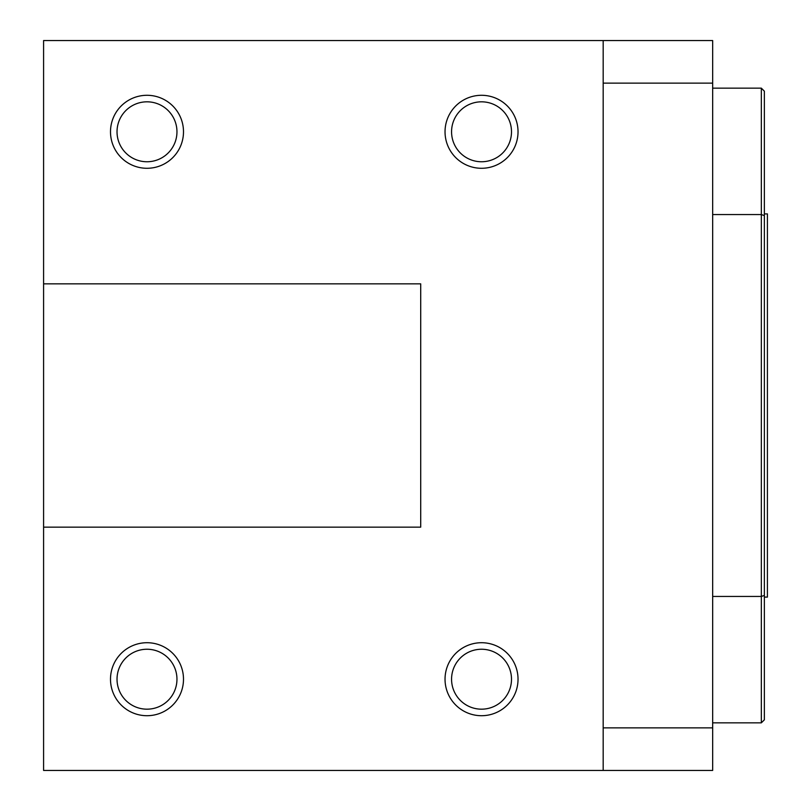 <?xml version="1.0" encoding="UTF-8"?>
<svg xmlns="http://www.w3.org/2000/svg" width="811" height="811" viewBox="0 0 811 811"><rect width="100%" height="100%" fill="white"/><g stroke="black" fill="none" stroke-linecap="round" stroke-linejoin="round"><path stroke-width="1.22" d="M603.181 770.45L712.666 770.45L712.666 40.55L603.181 40.55L603.181 770.45L43.591 770.45L43.591 283.85L420.706 283.85L420.706 527.15L43.591 527.15M451.565 679.212A29.966 29.966 0 0 1 496.514 653.26A29.966 29.966 0 0 1 496.514 705.164A29.966 29.966 0 0 1 451.565 679.212M117.027 679.212A29.966 29.966 0 0 1 161.977 653.26A29.966 29.966 0 0 1 161.977 705.164A29.966 29.966 0 0 1 117.027 679.212M451.565 131.787A29.966 29.966 0 0 1 496.514 105.835A29.966 29.966 0 0 1 496.514 157.739A29.966 29.966 0 0 1 451.565 131.787M117.027 131.787A29.966 29.966 0 0 1 161.977 105.835A29.966 29.966 0 0 1 161.977 157.739A29.966 29.966 0 0 1 117.027 131.787M445.036 679.212A36.495 36.495 0 0 0 499.779 710.821A36.495 36.495 0 0 0 499.779 647.604A36.495 36.495 0 0 0 445.036 679.212M110.499 679.212A36.495 36.495 0 0 0 165.241 710.821A36.495 36.495 0 0 0 165.241 647.604A36.495 36.495 0 0 0 110.499 679.212M445.036 131.787A36.495 36.495 0 0 0 499.779 163.396A36.495 36.495 0 0 0 499.779 100.179A36.495 36.495 0 0 0 445.036 131.787M110.499 131.787A36.495 36.495 0 0 0 165.241 163.396A36.495 36.495 0 0 0 165.241 100.179A36.495 36.495 0 0 0 110.499 131.787M43.591 283.85L43.591 40.55L603.181 40.55M712.666 727.872L603.181 727.872M603.181 83.127L712.666 83.127M712.666 596.44L761.326 596.44L761.326 88.146L764.367 91.187L764.367 719.813L761.326 722.854L761.326 596.44L764.367 595.416M712.666 214.56L761.326 214.56L764.367 215.584M764.367 597.099L767.409 597.099L767.409 213.901L764.367 213.901M712.666 722.854L761.326 722.854M712.666 88.146L761.326 88.146"/></g></svg>
